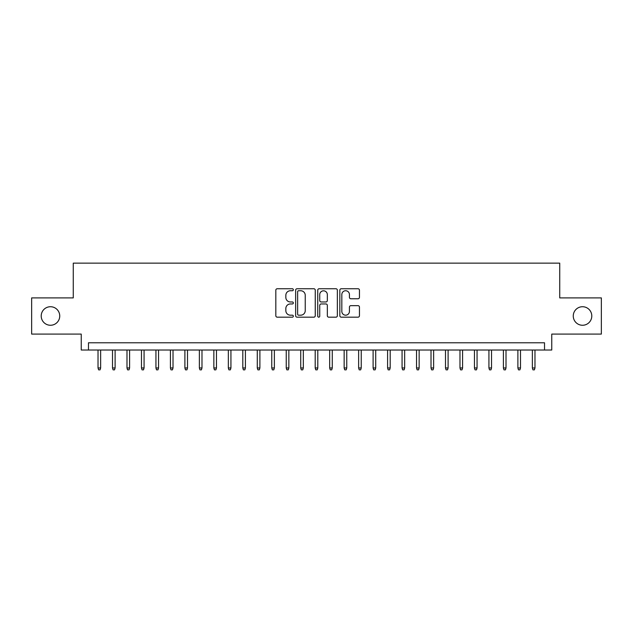 <?xml version="1.0" encoding="UTF-8"?>
<svg xmlns="http://www.w3.org/2000/svg" width="633" height="633" viewBox="0 0 633 633"><rect width="100%" height="100%" fill="white"/><g stroke="black" fill="none" stroke-linecap="round" stroke-linejoin="round"><path stroke-width="0.95" d="M293.34 289.748A0.997 0.997 0 0 0 292.343 288.751L277.246 288.751A1.424 1.424 0 0 0 275.822 290.175L275.822 315.756A1.424 1.424 0 0 0 277.246 317.173L292.343 317.173A0.997 0.997 0 0 0 293.34 316.176A0.997 0.997 0 0 0 292.343 315.187L290.389 315.187A4.55 4.55 0 0 1 285.839 310.637L285.839 308.508A4.55 4.55 0 0 1 290.389 303.959L292.343 303.959A0.997 0.997 0 0 0 293.34 302.962A0.997 0.997 0 0 0 292.343 301.965L290.389 301.965A4.55 4.55 0 0 1 285.839 297.423L285.839 295.287A4.55 4.55 0 0 1 290.389 290.745L292.343 290.745A0.997 0.997 0 0 0 293.34 289.748M573.261 315.994A9.266 9.266 0 0 0 582.526 325.259A9.266 9.266 0 0 0 591.792 315.994A9.266 9.266 0 0 0 582.526 306.728A9.266 9.266 0 0 0 573.261 315.994M41.208 315.994A9.266 9.266 0 0 0 50.474 325.259A9.266 9.266 0 0 0 59.739 315.994A9.266 9.266 0 0 0 50.474 306.728A9.266 9.266 0 0 0 41.208 315.994M358.033 298.768A1.424 1.424 0 0 0 359.449 297.352L359.449 290.175A1.424 1.424 0 0 0 358.033 288.751L341.266 288.751A1.424 1.424 0 0 0 339.842 290.175L339.842 315.756A1.424 1.424 0 0 0 341.266 317.173L358.033 317.173A1.424 1.424 0 0 0 359.449 315.756L359.449 307.084A1.424 1.424 0 0 0 358.033 305.66L350.856 305.66A1.424 1.424 0 0 0 349.432 307.084L349.432 311.381A3.798 3.798 0 0 1 345.634 315.187A3.798 3.798 0 0 1 341.828 311.381L341.828 294.543A3.798 3.798 0 0 1 345.634 290.745A3.798 3.798 0 0 1 349.432 294.543L349.432 297.352A1.424 1.424 0 0 0 350.856 298.768L358.033 298.768M544.522 350.017L551.762 350.017L551.762 334.089L601.35 334.089L601.35 297.898L559.73 297.898L559.73 263.146L73.27 263.146L73.27 297.898L31.65 297.898L31.65 334.089L81.238 334.089L81.238 350.017L544.522 350.017L544.522 342.777L88.478 342.777L88.478 350.017M315.258 290.175A1.424 1.424 0 0 0 313.833 288.751L297.067 288.751A1.424 1.424 0 0 0 295.643 290.175L295.643 315.756A1.424 1.424 0 0 0 297.067 317.173L313.833 317.173A1.424 1.424 0 0 0 315.258 315.756L315.258 290.175M319.167 288.751L335.933 288.751A1.424 1.424 0 0 1 337.357 290.175L337.357 315.756A1.424 1.424 0 0 1 335.933 317.173L328.756 317.173A1.424 1.424 0 0 1 327.332 315.756L327.332 305.383A1.424 1.424 0 0 0 325.916 303.959L321.153 303.959A1.424 1.424 0 0 0 319.736 305.383L319.736 316.176A0.997 0.997 0 0 1 318.739 317.173A0.997 0.997 0 0 1 317.742 316.176L317.742 290.175A1.424 1.424 0 0 1 319.167 288.751M298.634 290.745A0.997 0.997 0 0 0 297.637 291.734L297.637 314.19A0.997 0.997 0 0 0 298.634 315.187L300.691 315.187A4.55 4.55 0 0 0 305.241 310.637L305.241 295.287A4.55 4.55 0 0 0 300.691 290.745L298.634 290.745M327.332 294.614A3.798 3.798 0 0 0 323.534 290.816A3.798 3.798 0 0 0 319.736 294.614L319.736 300.548A1.424 1.424 0 0 0 321.153 301.965L325.916 301.965A1.424 1.424 0 0 0 327.332 300.548L327.332 294.614M100.639 367.971L100.054 369.854L98.613 369.854L98.028 367.971L100.639 367.971L100.639 350.017M98.028 367.971L98.028 350.017M115.111 367.971L114.533 369.854L113.085 369.854L112.508 367.971L115.111 367.971L115.111 350.017M112.508 367.971L112.508 350.017M129.591 367.971L129.013 369.854L127.565 369.854L126.988 367.971L129.591 367.971L129.591 350.017M126.988 367.971L126.988 350.017M144.071 367.971L143.493 369.854L142.045 369.854L141.468 367.971L144.071 367.971L144.071 350.017M141.468 367.971L141.468 350.017M158.551 367.971L157.965 369.854L156.517 369.854L155.94 367.971L158.551 367.971L158.551 350.017M155.94 367.971L155.94 350.017M173.023 367.971L172.445 369.854L170.997 369.854L170.419 367.971L173.023 367.971L173.023 350.017M170.419 367.971L170.419 350.017M187.503 367.971L186.925 369.854L185.477 369.854L184.899 367.971L187.503 367.971L187.503 350.017M184.899 367.971L184.899 350.017M201.982 367.971L201.405 369.854L199.957 369.854L199.371 367.971L201.982 367.971L201.982 350.017M199.371 367.971L199.371 350.017M216.462 367.971L215.877 369.854L214.429 369.854L213.851 367.971L216.462 367.971L216.462 350.017M213.851 367.971L213.851 350.017M230.934 367.971L230.357 369.854L228.909 369.854L228.331 367.971L230.934 367.971L230.934 350.017M228.331 367.971L228.331 350.017M245.414 367.971L244.836 369.854L243.389 369.854L242.811 367.971L245.414 367.971L245.414 350.017M242.811 367.971L242.811 350.017M259.894 367.971L259.316 369.854L257.868 369.854L257.283 367.971L259.894 367.971L259.894 350.017M257.283 367.971L257.283 350.017M274.366 367.971L273.788 369.854L272.34 369.854L271.763 367.971L274.366 367.971L274.366 350.017M271.763 367.971L271.763 350.017M288.846 367.971L288.268 369.854L286.82 369.854L286.243 367.971L288.846 367.971L288.846 350.017M286.243 367.971L286.243 350.017M303.326 367.971L302.748 369.854L301.3 369.854L300.722 367.971L303.326 367.971L303.326 350.017M300.722 367.971L300.722 350.017M317.806 367.971L317.22 369.854L315.78 369.854L315.194 367.971L317.806 367.971L317.806 350.017M315.194 367.971L315.194 350.017M332.278 367.971L331.7 369.854L330.252 369.854L329.674 367.971L332.278 367.971L332.278 350.017M329.674 367.971L329.674 350.017M346.757 367.971L346.18 369.854L344.732 369.854L344.154 367.971L346.757 367.971L346.757 350.017M344.154 367.971L344.154 350.017M361.237 367.971L360.66 369.854L359.212 369.854L358.634 367.971L361.237 367.971L361.237 350.017M358.634 367.971L358.634 350.017M375.717 367.971L375.132 369.854L373.684 369.854L373.106 367.971L375.717 367.971L375.717 350.017M373.106 367.971L373.106 350.017M390.189 367.971L389.611 369.854L388.164 369.854L387.586 367.971L390.189 367.971L390.189 350.017M387.586 367.971L387.586 350.017M404.669 367.971L404.091 369.854L402.643 369.854L402.066 367.971L404.669 367.971L404.669 350.017M402.066 367.971L402.066 350.017M419.149 367.971L418.571 369.854L417.123 369.854L416.538 367.971L419.149 367.971L419.149 350.017M416.538 367.971L416.538 350.017M433.629 367.971L433.043 369.854L431.595 369.854L431.018 367.971L433.629 367.971L433.629 350.017M431.018 367.971L431.018 350.017M448.101 367.971L447.523 369.854L446.075 369.854L445.497 367.971L448.101 367.971L448.101 350.017M445.497 367.971L445.497 350.017M462.581 367.971L462.003 369.854L460.555 369.854L459.977 367.971L462.581 367.971L462.581 350.017M459.977 367.971L459.977 350.017M477.06 367.971L476.483 369.854L475.035 369.854L474.449 367.971L477.06 367.971L477.06 350.017M474.449 367.971L474.449 350.017M491.532 367.971L490.955 369.854L489.507 369.854L488.929 367.971L491.532 367.971L491.532 350.017M488.929 367.971L488.929 350.017M506.012 367.971L505.435 369.854L503.987 369.854L503.409 367.971L506.012 367.971L506.012 350.017M503.409 367.971L503.409 350.017M520.492 367.971L519.915 369.854L518.467 369.854L517.889 367.971L520.492 367.971L520.492 350.017M517.889 367.971L517.889 350.017M534.972 367.971L534.387 369.854L532.946 369.854L532.361 367.971L534.972 367.971L534.972 350.017M532.361 367.971L532.361 350.017"/></g></svg>
